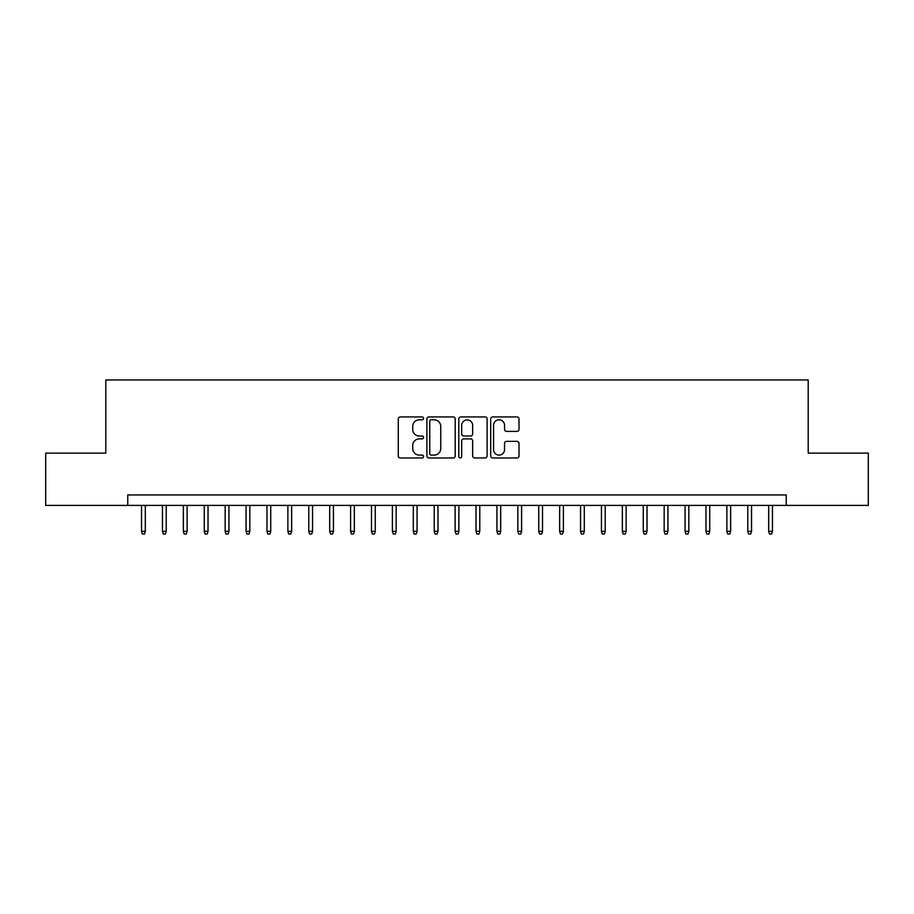 <?xml version="1.0" encoding="UTF-8"?>
<svg xmlns="http://www.w3.org/2000/svg" width="914" height="914" viewBox="0 0 914 914"><rect width="100%" height="100%" fill="white"/><g stroke="black" fill="none" stroke-linecap="round" stroke-linejoin="round"><path stroke-width="1.37" d="M423.559 418.372A1.44 1.44 0 0 0 422.119 416.933L400.321 416.933A2.057 2.057 0 0 0 398.264 418.989L398.264 455.926A2.057 2.057 0 0 0 400.321 457.971L422.119 457.971A1.44 1.44 0 0 0 423.559 456.532A1.44 1.44 0 0 0 422.119 455.103L419.298 455.103A6.569 6.569 0 0 1 412.728 448.534L412.728 445.461A6.569 6.569 0 0 1 419.298 438.891L422.119 438.891A1.44 1.44 0 0 0 423.559 437.452A1.44 1.44 0 0 0 422.119 436.012L419.298 436.012A6.569 6.569 0 0 1 412.728 429.454L412.728 426.37A6.569 6.569 0 0 1 419.298 419.812L422.119 419.812A1.44 1.44 0 0 0 423.559 418.372M516.97 431.397A2.057 2.057 0 0 0 519.015 429.352L519.015 418.989A2.057 2.057 0 0 0 516.97 416.933L492.76 416.933A2.057 2.057 0 0 0 490.704 418.989L490.704 455.926A2.057 2.057 0 0 0 492.76 457.971L516.97 457.971A2.057 2.057 0 0 0 519.015 455.926L519.015 443.404A2.057 2.057 0 0 0 516.97 441.348L506.607 441.348A2.057 2.057 0 0 0 504.551 443.404L504.551 449.608A5.484 5.484 0 0 1 499.067 455.103A5.484 5.484 0 0 1 493.571 449.608L493.571 425.296A5.484 5.484 0 0 1 499.067 419.812A5.484 5.484 0 0 1 504.551 425.296L504.551 429.352A2.057 2.057 0 0 0 506.607 431.397L516.97 431.397M127.754 505.396L45.7 505.396L45.7 453.127L105.796 453.127L105.796 379.961L808.205 379.961L808.205 453.127L868.3 453.127L868.3 505.396L786.246 505.396L786.246 494.942L127.754 494.942L127.754 505.396L786.246 505.396M455.206 418.989A2.057 2.057 0 0 0 453.15 416.933L428.94 416.933A2.057 2.057 0 0 0 426.884 418.989L426.884 455.926A2.057 2.057 0 0 0 428.94 457.971L453.15 457.971A2.057 2.057 0 0 0 455.206 455.926L455.206 418.989M460.85 416.933L485.06 416.933A2.057 2.057 0 0 1 487.116 418.989L487.116 455.926A2.057 2.057 0 0 1 485.06 457.971L474.697 457.971A2.057 2.057 0 0 1 472.641 455.926L472.641 440.948A2.057 2.057 0 0 0 470.596 438.891L463.718 438.891A2.057 2.057 0 0 0 461.673 440.948L461.673 456.532A1.44 1.44 0 0 1 460.233 457.971A1.44 1.44 0 0 1 458.794 456.532L458.794 418.989A2.057 2.057 0 0 1 460.85 416.933M431.202 419.812A1.44 1.44 0 0 0 429.763 421.24L429.763 453.664A1.44 1.44 0 0 0 431.202 455.103L434.173 455.103A6.569 6.569 0 0 0 440.742 448.534L440.742 426.37A6.569 6.569 0 0 0 434.173 419.812L431.202 419.812M472.641 425.398A5.484 5.484 0 0 0 467.157 419.914A5.484 5.484 0 0 0 461.673 425.398L461.673 433.967A2.057 2.057 0 0 0 463.718 436.012L470.596 436.012A2.057 2.057 0 0 0 472.641 433.967L472.641 425.398M145.315 531.32L144.469 534.039L142.39 534.039L141.544 531.32L145.315 531.32L145.315 505.396M141.544 531.32L141.544 505.396M166.211 531.32L165.377 534.039L163.286 534.039L162.452 531.32L166.211 531.32L166.211 505.396M162.452 531.32L162.452 505.396M187.119 531.32L186.285 534.039L184.194 534.039L183.36 531.32L187.119 531.32L187.119 505.396M183.36 531.32L183.36 505.396M208.026 531.32L207.192 534.039L205.102 534.039L204.268 531.32L208.026 531.32L208.026 505.396M204.268 531.32L204.268 505.396M228.934 531.32L228.089 534.039L225.998 534.039L225.164 531.32L228.934 531.32L228.934 505.396M225.164 531.32L225.164 505.396M249.83 531.32L248.996 534.039L246.906 534.039L246.072 531.32L249.83 531.32L249.83 505.396M246.072 531.32L246.072 505.396M270.738 531.32L269.904 534.039L267.813 534.039L266.979 531.32L270.738 531.32L270.738 505.396M266.979 531.32L266.979 505.396M291.646 531.32L290.812 534.039L288.721 534.039L287.876 531.32L291.646 531.32L291.646 505.396M287.876 531.32L287.876 505.396M312.554 531.32L311.708 534.039L309.618 534.039L308.783 531.32L312.554 531.32L312.554 505.396M308.783 531.32L308.783 505.396M333.45 531.32L332.616 534.039L330.525 534.039L329.691 531.32L333.45 531.32L333.45 505.396M329.691 531.32L329.691 505.396M354.358 531.32L353.524 534.039L351.433 534.039L350.599 531.32L354.358 531.32L354.358 505.396M350.599 531.32L350.599 505.396M375.266 531.32L374.432 534.039L372.341 534.039L371.495 531.32L375.266 531.32L375.266 505.396M371.495 531.32L371.495 505.396M396.162 531.32L395.328 534.039L393.237 534.039L392.403 531.32L396.162 531.32L396.162 505.396M392.403 531.32L392.403 505.396M417.07 531.32L416.236 534.039L414.145 534.039L413.311 531.32L417.07 531.32L417.07 505.396M413.311 531.32L413.311 505.396M437.977 531.32L437.143 534.039L435.053 534.039L434.219 531.32L437.977 531.32L437.977 505.396M434.219 531.32L434.219 505.396M458.885 531.32L458.04 534.039L455.96 534.039L455.115 531.32L458.885 531.32L458.885 505.396M455.115 531.32L455.115 505.396M479.781 531.32L478.947 534.039L476.857 534.039L476.023 531.32L479.781 531.32L479.781 505.396M476.023 531.32L476.023 505.396M500.689 531.32L499.855 534.039L497.764 534.039L496.93 531.32L500.689 531.32L500.689 505.396M496.93 531.32L496.93 505.396M521.597 531.32L520.763 534.039L518.672 534.039L517.838 531.32L521.597 531.32L521.597 505.396M517.838 531.32L517.838 505.396M542.505 531.32L541.659 534.039L539.568 534.039L538.734 531.32L542.505 531.32L542.505 505.396M538.734 531.32L538.734 505.396M563.401 531.32L562.567 534.039L560.476 534.039L559.642 531.32L563.401 531.32L563.401 505.396M559.642 531.32L559.642 505.396M584.309 531.32L583.475 534.039L581.384 534.039L580.55 531.32L584.309 531.32L584.309 505.396M580.55 531.32L580.55 505.396M605.217 531.32L604.383 534.039L602.292 534.039L601.446 531.32L605.217 531.32L605.217 505.396M601.446 531.32L601.446 505.396M626.124 531.32L625.279 534.039L623.188 534.039L622.354 531.32L626.124 531.32L626.124 505.396M622.354 531.32L622.354 505.396M647.021 531.32L646.187 534.039L644.096 534.039L643.262 531.32L647.021 531.32L647.021 505.396M643.262 531.32L643.262 505.396M667.928 531.32L667.094 534.039L665.004 534.039L664.17 531.32L667.928 531.32L667.928 505.396M664.17 531.32L664.17 505.396M688.836 531.32L688.002 534.039L685.911 534.039L685.066 531.32L688.836 531.32L688.836 505.396M685.066 531.32L685.066 505.396M709.732 531.32L708.898 534.039L706.808 534.039L705.974 531.32L709.732 531.32L709.732 505.396M705.974 531.32L705.974 505.396M730.64 531.32L729.806 534.039L727.715 534.039L726.881 531.32L730.64 531.32L730.64 505.396M726.881 531.32L726.881 505.396M751.548 531.32L750.714 534.039L748.623 534.039L747.789 531.32L751.548 531.32L751.548 505.396M747.789 531.32L747.789 505.396M772.456 531.32L771.61 534.039L769.531 534.039L768.685 531.32L772.456 531.32L772.456 505.396M768.685 531.32L768.685 505.396"/></g></svg>
